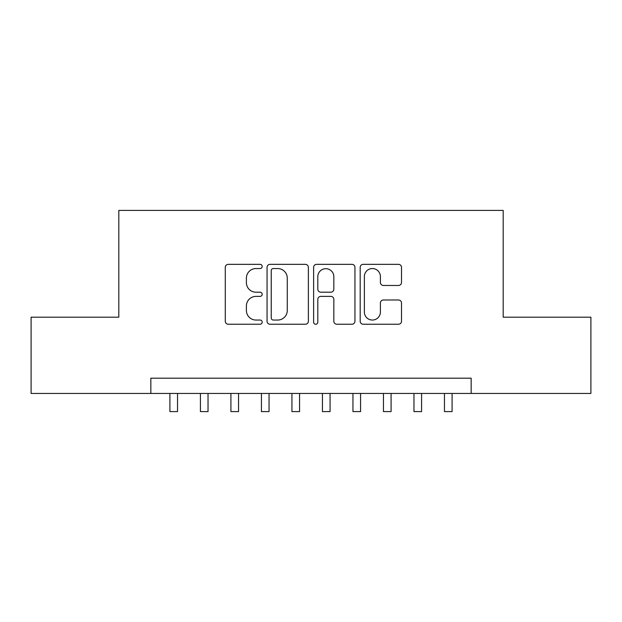 <?xml version="1.0" encoding="UTF-8"?>
<svg xmlns="http://www.w3.org/2000/svg" width="622" height="622" viewBox="0 0 622 622"><rect width="100%" height="100%" fill="white"/><g stroke="black" fill="none" stroke-linecap="round" stroke-linejoin="round"><path stroke-width="0.93" d="M262.189 266.449A2.099 2.099 0 0 0 260.097 264.35L228.282 264.35A2.993 2.993 0 0 0 225.281 267.351L225.281 321.247A2.993 2.993 0 0 0 228.282 324.241L260.097 324.241A2.099 2.099 0 0 0 262.189 322.149A2.099 2.099 0 0 0 260.097 320.05L255.976 320.05A9.579 9.579 0 0 1 246.398 310.471L246.398 305.977A9.579 9.579 0 0 1 255.976 296.391L260.097 296.391A2.099 2.099 0 0 0 262.189 294.299A2.099 2.099 0 0 0 260.097 292.2L255.976 292.2A9.579 9.579 0 0 1 246.398 282.621L246.398 278.127A9.579 9.579 0 0 1 255.976 268.548L260.097 268.548A2.099 2.099 0 0 0 262.189 266.449M398.515 285.467A2.993 2.993 0 0 0 401.509 282.466L401.509 267.351A2.993 2.993 0 0 0 398.515 264.35L363.178 264.35A2.993 2.993 0 0 0 360.185 267.351L360.185 321.247A2.993 2.993 0 0 0 363.178 324.241L398.515 324.241A2.993 2.993 0 0 0 401.509 321.247L401.509 302.984A2.993 2.993 0 0 0 398.515 299.991L383.393 299.991A2.993 2.993 0 0 0 380.4 302.984L380.4 312.042A8.008 8.008 0 0 1 372.384 320.05A8.008 8.008 0 0 1 364.375 312.042L364.375 276.557A8.008 8.008 0 0 1 372.384 268.548A8.008 8.008 0 0 1 380.4 276.557L380.4 282.466A2.993 2.993 0 0 0 383.393 285.467L398.515 285.467M150.843 393.446L31.1 393.446L31.1 317.181L118.81 317.181L118.81 210.407L503.19 210.407L503.19 317.181L590.9 317.181L590.9 393.446L471.157 393.446L471.157 378.192L150.843 378.192L150.843 393.446L471.157 393.446M308.38 267.351A2.993 2.993 0 0 0 305.386 264.35L270.049 264.35A2.993 2.993 0 0 0 267.056 267.351L267.056 321.247A2.993 2.993 0 0 0 270.049 324.241L305.386 324.241A2.993 2.993 0 0 0 308.38 321.247L308.38 267.351M316.614 264.35L351.951 264.35A2.993 2.993 0 0 1 354.944 267.351L354.944 321.247A2.993 2.993 0 0 1 351.951 324.241L336.829 324.241A2.993 2.993 0 0 1 333.835 321.247L333.835 299.392A2.993 2.993 0 0 0 330.842 296.391L320.804 296.391A2.993 2.993 0 0 0 317.811 299.392L317.811 322.149A2.099 2.099 0 0 1 315.719 324.241A2.099 2.099 0 0 1 313.62 322.149L313.62 267.351A2.993 2.993 0 0 1 316.614 264.35M273.346 268.548A2.099 2.099 0 0 0 271.246 270.64L271.246 317.951A2.099 2.099 0 0 0 273.346 320.05L277.684 320.05A9.579 9.579 0 0 0 287.271 310.471L287.271 278.127A9.579 9.579 0 0 0 277.684 268.548L273.346 268.548M333.835 276.704A8.008 8.008 0 0 0 325.819 268.696A8.008 8.008 0 0 0 317.811 276.704L317.811 289.207A2.993 2.993 0 0 0 320.804 292.2L330.842 292.2A2.993 2.993 0 0 0 333.835 289.207L333.835 276.704M169.907 393.446L169.907 411.593L177.534 411.593L177.534 393.446M200.416 393.446L200.416 411.593L208.036 411.593L208.036 393.446M230.917 393.446L230.917 411.593L238.545 411.593L238.545 393.446M261.427 393.446L261.427 411.593L269.054 411.593L269.054 393.446M291.936 393.446L291.936 411.593L299.563 411.593L299.563 393.446M322.437 393.446L322.437 411.593L330.064 411.593L330.064 393.446M352.946 393.446L352.946 411.593L360.573 411.593L360.573 393.446M383.455 393.446L383.455 411.593L391.082 411.593L391.082 393.446M413.964 393.446L413.964 411.593L421.584 411.593L421.584 393.446M444.466 393.446L444.466 411.593L452.093 411.593L452.093 393.446"/></g></svg>
